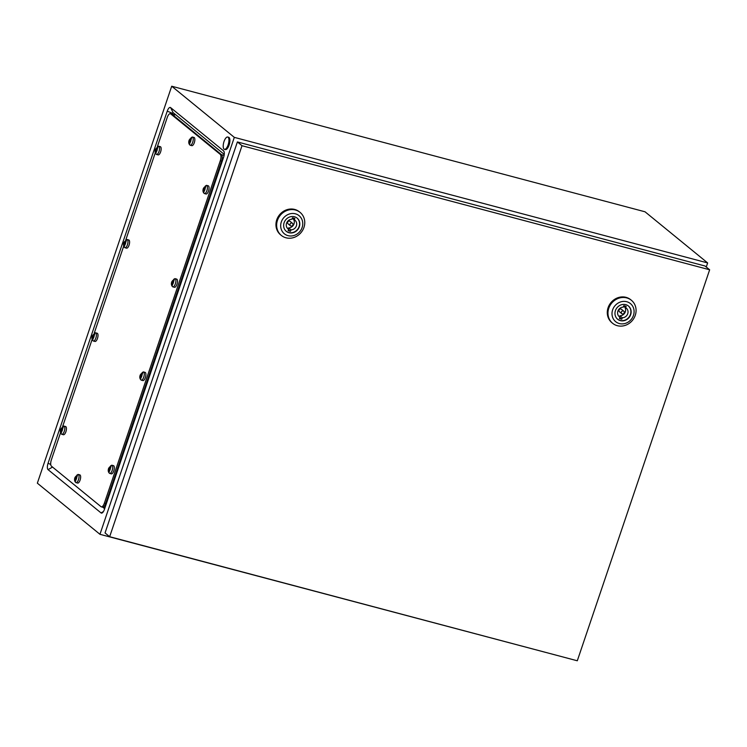 <?xml version="1.0" encoding="UTF-8"?>
<svg xmlns="http://www.w3.org/2000/svg" width="747" height="747" viewBox="0 0 747 747"><rect width="100%" height="100%" fill="white"/><g stroke="black" fill="none" stroke-linecap="round" stroke-linejoin="round"><path stroke-width="1.12" d="M172.099 114.16L173.061 112.582L224.249 154.396M104.655 508.716L102.853 507.241M706.26 267.006L707.642 262.935L645.034 211.793L171.707 86.222L37.35 483.178L99.958 534.31L573.332 659.722M707.642 262.935L234.315 137.364L171.707 86.222M167.244 111.154L48.041 463.317A5.285 2.036 -75.1 0 0 48.069 469.648L101.05 512.928A5.285 2.036 -75.1 0 0 102.311 512.853A5.285 2.036 -75.1 0 0 104.421 509.379L223.624 157.215A5.285 2.036 -75.1 0 0 223.979 151.398A5.285 2.036 -75.1 0 0 223.596 150.885L170.615 107.605A5.285 2.036 -75.1 0 0 167.244 111.154L172.398 113.273M234.315 137.364L99.958 534.31M228.124 144.862A6.368 2.446 104.9 0 1 224.436 149.335A6.368 2.446 104.9 0 1 224.025 141.51A6.368 2.446 104.9 0 1 227.704 137.028A6.368 2.446 104.9 0 1 228.124 144.862M227.704 137.028L228.657 137.28A6.368 2.446 104.9 0 1 229.077 145.114A6.368 2.446 104.9 0 1 225.389 149.587L224.436 149.335M292.488 223.306L290.097 221.355A1.587 1.447 129.2 0 0 287.791 221.924A1.587 1.447 129.2 0 0 288.081 223.82L290.48 225.771A1.587 1.447 129.2 0 0 292.777 225.202A1.587 1.447 129.2 0 0 291.984 223.054A1.587 1.447 129.2 0 0 290.48 225.771M295.401 210A14.856 13.511 -50.8 0 1 300.098 212.391A14.856 13.511 -50.8 0 1 302.787 230.048A14.856 13.511 -50.8 0 1 285.989 237.789A14.856 13.511 -50.8 0 1 281.302 235.398A14.856 13.511 -50.8 0 1 278.612 217.75A14.856 13.511 -50.8 0 1 295.401 210M281.302 235.398L280.611 234.847A14.856 13.511 -50.8 0 1 277.921 217.19A14.856 13.511 -50.8 0 1 294.71 209.44A14.856 13.511 -50.8 0 1 299.407 211.831L300.098 212.391M295.42 213.819A11.672 10.617 -50.8 0 1 302.133 227.499A11.672 10.617 -50.8 0 1 288.025 235.65A11.672 10.617 -50.8 0 1 281.311 221.971A11.672 10.617 -50.8 0 1 295.42 213.819M297.007 218.021A8.544 7.769 -50.8 0 1 298.389 228.152A8.544 7.769 -50.8 0 1 288.781 232.532A8.544 7.769 -50.8 0 1 286.204 231.253M289.014 232.728A8.544 7.769 -50.8 0 1 286.316 231.346A8.544 7.769 -50.8 0 1 284.775 221.196A8.544 7.769 -50.8 0 1 294.43 216.742A8.544 7.769 -50.8 0 1 297.129 218.115A8.544 7.769 -50.8 0 1 298.669 228.274A8.544 7.769 -50.8 0 1 289.014 232.728M290.975 229.861A5.518 5.014 129.2 0 0 296.26 226.22A5.518 5.014 129.2 0 0 294.972 220.262A5.518 5.014 129.2 0 0 294.365 219.842L294.85 218.404L292.479 217.779L291.993 219.216A5.518 5.014 129.2 0 0 286.699 222.858A5.518 5.014 129.2 0 0 287.997 228.815A5.518 5.014 129.2 0 0 288.603 229.236L288.118 230.674L290.48 231.299L290.975 229.861L288.575 227.91A5.518 5.014 129.2 0 0 293.702 224.632A5.518 5.014 129.2 0 0 293.113 218.824M292.338 218.189L294.365 219.842M288.23 228.927L288.575 227.91M288.463 229.656L290.48 231.299M287.455 228.293L288.603 229.236M623.82 311.21L621.42 309.249A1.587 1.447 129.2 0 0 619.123 309.828A1.587 1.447 129.2 0 0 619.403 311.714L621.803 313.675A1.587 1.447 129.2 0 0 624.1 313.096A1.587 1.447 129.2 0 0 623.315 310.948A1.587 1.447 129.2 0 0 621.803 313.675M626.724 297.904A14.856 13.511 -50.8 0 1 631.42 300.294A14.856 13.511 -50.8 0 1 634.11 317.942A14.856 13.511 -50.8 0 1 617.321 325.692A14.856 13.511 -50.8 0 1 612.624 323.302A14.856 13.511 -50.8 0 1 609.935 305.654A14.856 13.511 -50.8 0 1 626.724 297.904M612.624 323.302L611.942 322.741A14.856 13.511 -50.8 0 1 609.253 305.093A14.856 13.511 -50.8 0 1 626.042 297.343A14.856 13.511 -50.8 0 1 630.739 299.734L631.42 300.294M626.742 301.723A11.672 10.617 -50.8 0 1 633.465 315.402A11.672 10.617 -50.8 0 1 619.356 323.554A11.672 10.617 -50.8 0 1 612.633 309.874A11.672 10.617 -50.8 0 1 626.742 301.723M628.33 305.925A8.544 7.769 -50.8 0 1 629.721 316.046A8.544 7.769 -50.8 0 1 620.103 320.426A8.544 7.769 -50.8 0 1 617.526 319.156M620.346 320.622A8.544 7.769 -50.8 0 1 617.648 319.249A8.544 7.769 -50.8 0 1 616.098 309.099A8.544 7.769 -50.8 0 1 625.753 304.645A8.544 7.769 -50.8 0 1 628.451 306.018A8.544 7.769 -50.8 0 1 630.001 316.168A8.544 7.769 -50.8 0 1 620.346 320.622M622.298 317.764A5.518 5.014 129.2 0 0 627.592 314.123A5.518 5.014 129.2 0 0 626.303 308.166A5.518 5.014 129.2 0 0 625.687 307.745L626.173 306.307L623.81 305.672L623.325 307.12A5.518 5.014 129.2 0 0 618.03 310.761A5.518 5.014 129.2 0 0 619.319 316.719A5.518 5.014 129.2 0 0 619.926 317.139L619.44 318.577L621.812 319.202L622.298 317.764L619.898 315.804A5.518 5.014 129.2 0 0 625.024 312.535A5.518 5.014 129.2 0 0 624.436 306.728M623.67 306.093L625.687 307.745M619.552 316.831L619.898 315.804M619.786 317.559L621.812 319.202M618.787 316.196L619.926 317.139M709.65 269.779L705.028 266.007L237.387 141.939L105.047 532.938L109.66 536.71L577.3 660.778L709.65 269.779L242.009 145.712L237.387 141.939M242.009 145.712L109.66 536.71M157.384 146.617L167.263 117.419A5.304 2.045 104.9 0 1 170.335 113.693A5.304 2.045 104.9 0 1 170.652 113.861L220.262 154.377A5.304 2.045 104.9 0 1 220.29 160.736L104.403 503.114A5.304 2.045 104.9 0 1 101.331 506.839A5.304 2.045 104.9 0 1 101.013 506.681L51.412 466.156A5.304 2.045 104.9 0 1 51.375 459.797L60.563 432.662M62.655 426.462L92.133 339.381M94.234 333.181L123.713 246.099M125.804 239.899L155.283 152.808M174.453 114.786L171.614 114.03A5.304 2.045 104.9 0 1 171.931 114.198L221.532 154.713A5.304 2.045 104.9 0 1 221.57 161.081L105.682 503.45A5.304 2.045 104.9 0 1 102.61 507.185A5.304 2.045 104.9 0 1 102.292 507.017M170.335 113.693L171.614 114.03A5.304 2.045 104.9 0 1 171.931 114.198L221.532 154.713A5.304 2.045 104.9 0 1 221.57 161.081L105.682 503.45A5.304 2.045 104.9 0 1 102.61 507.185L101.331 506.839M192.698 142.257A4.249 1.634 104.9 0 1 190.242 145.235A4.249 1.634 104.9 0 1 190.009 145.123C188.683 143.9 188.412 142.201 189.196 140.034L192.166 137.018A4.249 1.634 104.9 0 1 192.418 137.028A4.249 1.634 104.9 0 1 192.698 142.257M189.533 144.236L191.68 137.887L191.251 137.532L189.075 141.295L189.533 144.236M192.418 137.028L194.024 137.457A4.249 1.634 104.9 0 1 194.304 142.677A4.249 1.634 104.9 0 1 191.848 145.665L190.242 145.235M190.27 142.201L189.336 141.958M190.298 142.079L189.336 141.827M190.401 141.641L189.075 141.295A2.12 0.812 104.9 0 1 189.318 140.221A2.12 0.812 104.9 0 1 189.747 139.306A2.12 0.812 104.9 0 1 190.429 138.727M190.728 140.697L189.505 140.38M190.69 139.558L189.747 139.306M190.718 139.474L190.177 139.334M190.746 139.39L190.242 139.259M206.9 190.597A4.249 1.634 104.9 0 1 204.445 193.576A4.249 1.634 104.9 0 1 204.22 193.464C202.895 192.24 202.614 190.541 203.399 188.375L206.368 185.359A4.249 1.634 104.9 0 1 206.62 185.368A4.249 1.634 104.9 0 1 206.9 190.597M203.735 192.577L205.892 186.227L205.462 185.882L203.277 189.635L203.735 192.577M206.62 185.368L208.236 185.798A4.249 1.634 104.9 0 1 208.516 191.017A4.249 1.634 104.9 0 1 206.051 194.005L204.445 193.576M204.473 190.55L203.539 190.298M204.501 190.42L203.539 190.168M204.603 189.981L203.277 189.635A2.12 0.812 104.9 0 1 203.52 188.561A2.12 0.812 104.9 0 1 203.95 187.646A2.12 0.812 104.9 0 1 204.631 187.067M204.93 189.047L203.716 188.72M204.893 187.899L203.95 187.646M204.921 187.814L204.379 187.674M204.949 187.73L204.454 187.6M175.33 283.879A4.249 1.634 104.9 0 1 172.874 286.867A4.249 1.634 104.9 0 1 172.641 286.755C171.315 285.522 171.044 283.832 171.829 281.656L174.798 278.64A4.249 1.634 104.9 0 1 175.05 278.659A4.249 1.634 104.9 0 1 175.33 283.879M172.165 285.858L174.312 279.509L173.883 279.163L171.707 282.917L172.165 285.858M175.05 278.659L176.656 279.089A4.249 1.634 104.9 0 1 176.936 284.308A4.249 1.634 104.9 0 1 174.481 287.287L172.874 286.867M172.902 283.832L171.959 283.58M172.93 283.711L171.959 283.449M173.024 283.272L171.707 282.917A2.12 0.812 104.9 0 1 171.95 281.852A2.12 0.812 104.9 0 1 172.38 280.928A2.12 0.812 104.9 0 1 173.061 280.349M173.36 282.329L172.137 282.002M173.323 281.18L172.38 280.928M173.351 281.105L172.809 280.956M173.379 281.021L172.874 280.881M143.751 377.16A4.249 1.634 104.9 0 1 141.295 380.148A4.249 1.634 104.9 0 1 141.071 380.036C139.745 378.813 139.465 377.114 140.249 374.947L143.219 371.922A4.249 1.634 104.9 0 1 143.471 371.941A4.249 1.634 104.9 0 1 143.751 377.16M140.585 379.149L142.742 372.8L142.313 372.445L140.128 376.199L140.585 379.149M143.471 371.941L145.077 372.37A4.249 1.634 104.9 0 1 145.357 377.59A4.249 1.634 104.9 0 1 142.901 380.578L141.295 380.148M141.323 377.114L140.389 376.862M141.351 376.992L140.389 376.74M141.454 376.553L140.128 376.199A2.12 0.812 104.9 0 1 140.371 375.134A2.12 0.812 104.9 0 1 140.8 374.219A2.12 0.812 104.9 0 1 141.482 373.631M141.781 375.61L140.557 375.283M141.743 374.471L140.8 374.219M141.771 374.387L141.23 374.247M141.799 374.303L141.304 374.172M112.181 470.442A4.249 1.634 104.9 0 1 109.716 473.43A4.249 1.634 104.9 0 1 109.492 473.318C108.166 472.095 107.895 470.395 108.67 468.229L111.648 465.213A4.249 1.634 104.9 0 1 111.901 465.222A4.249 1.634 104.9 0 1 112.181 470.442M109.015 472.431L111.163 466.081L110.733 465.726L108.558 469.49L109.015 472.431M111.901 465.222L113.507 465.652A4.249 1.634 104.9 0 1 113.787 470.871A4.249 1.634 104.9 0 1 111.331 473.859L109.716 473.43M109.753 470.395L108.81 470.152M109.781 470.274L108.81 470.022M109.874 469.835L108.558 469.49A2.12 0.812 104.9 0 1 108.801 468.416A2.12 0.812 104.9 0 1 109.23 467.501A2.12 0.812 104.9 0 1 109.912 466.912M110.211 468.892L108.987 468.574M110.173 467.753L109.23 467.501M110.201 467.669L109.66 467.529M110.229 467.585L109.725 467.454M78.491 479.667A4.249 1.634 104.9 0 1 76.035 482.646A4.249 1.634 104.9 0 1 75.802 482.534C74.476 481.311 74.205 479.611 74.989 477.445L77.959 474.429A4.249 1.634 104.9 0 1 78.211 474.448A4.249 1.634 104.9 0 1 78.491 479.667M75.326 481.647L77.473 475.297L77.044 474.952L74.868 478.706L75.326 481.647M78.211 474.448L79.817 474.868A4.249 1.634 104.9 0 1 80.097 480.088A4.249 1.634 104.9 0 1 77.641 483.076L76.035 482.646M76.063 479.621L75.12 479.369M76.091 479.49L75.13 479.238M76.185 479.051L74.868 478.706A2.12 0.812 104.9 0 1 75.111 477.632A2.12 0.812 104.9 0 1 75.54 476.717A2.12 0.812 104.9 0 1 76.222 476.138M76.521 478.117L75.298 477.791M76.483 476.969L75.54 476.717M76.511 476.885L75.97 476.745M76.539 476.801L76.035 476.67M64.279 431.327A4.249 1.634 104.9 0 1 61.824 434.306A4.249 1.634 104.9 0 1 61.599 434.194C60.274 432.971 60.003 431.271 60.778 429.105L63.747 426.089A4.249 1.634 104.9 0 1 63.999 426.107A4.249 1.634 104.9 0 1 64.279 431.327M61.123 433.307L63.271 426.957L62.841 426.612L60.656 430.365L61.123 433.307M63.999 426.107L65.615 426.528A4.249 1.634 104.9 0 1 65.895 431.747A4.249 1.634 104.9 0 1 63.439 434.735L61.824 434.306M61.861 431.28L60.918 431.028M61.889 431.15L60.918 430.898M61.982 430.711L60.656 430.365A2.12 0.812 104.9 0 1 60.909 429.292A2.12 0.812 104.9 0 1 61.329 428.376A2.12 0.812 104.9 0 1 62.01 427.798M62.318 429.777L61.095 429.45M62.281 428.629L61.329 428.376M62.3 428.545L61.758 428.404M62.328 428.461L61.833 428.33M95.859 338.036A4.249 1.634 104.9 0 1 93.403 341.024A4.249 1.634 104.9 0 1 93.17 340.912C91.844 339.689 91.573 337.989 92.357 335.823L95.327 332.807A4.249 1.634 104.9 0 1 95.579 332.817A4.249 1.634 104.9 0 1 95.859 338.036M92.693 340.025L94.841 333.676L94.421 333.321L92.236 337.074L92.693 340.025M95.579 332.817L97.185 333.246A4.249 1.634 104.9 0 1 97.465 338.466A4.249 1.634 104.9 0 1 95.009 341.454L93.403 341.024M93.431 337.989L92.497 337.747M93.459 337.868L92.497 337.616M93.562 337.429L92.236 337.074A2.12 0.812 104.9 0 1 92.479 336.01A2.12 0.812 104.9 0 1 92.908 335.095A2.12 0.812 104.9 0 1 93.59 334.507M93.889 336.486L92.665 336.169M93.851 335.347L92.908 335.095M93.879 335.263L93.338 335.123M93.907 335.179L93.403 335.048M127.429 244.755A4.249 1.634 104.9 0 1 124.973 247.743A4.249 1.634 104.9 0 1 124.749 247.63C123.423 246.398 123.152 244.708 123.927 242.532L126.897 239.516A4.249 1.634 104.9 0 1 127.149 239.535A4.249 1.634 104.9 0 1 127.429 244.755M124.273 246.743L126.42 240.385L125.991 240.039L123.806 243.793L124.273 246.743M127.149 239.535L128.764 239.964A4.249 1.634 104.9 0 1 129.044 245.184A4.249 1.634 104.9 0 1 126.588 248.163L124.973 247.743M125.01 244.708L124.067 244.456M125.038 244.586L124.067 244.325M125.132 244.148L123.806 243.793A2.12 0.812 104.9 0 1 124.058 242.728A2.12 0.812 104.9 0 1 124.478 241.813A2.12 0.812 104.9 0 1 125.16 241.225M125.468 243.205L124.245 242.878M125.431 242.056L124.478 241.813M125.449 241.981L124.917 241.832M125.487 241.897L124.982 241.767M159.008 151.473A4.249 1.634 104.9 0 1 156.553 154.452A4.249 1.634 104.9 0 1 156.319 154.34C154.993 153.116 154.722 151.417 155.507 149.251L158.476 146.235A4.249 1.634 104.9 0 1 158.728 146.253A4.249 1.634 104.9 0 1 159.008 151.473M155.843 153.452L157.99 147.103L157.57 146.757L155.385 150.511L155.843 153.452M158.728 146.253L160.334 146.673A4.249 1.634 104.9 0 1 160.614 151.893A4.249 1.634 104.9 0 1 158.159 154.881L156.553 154.452M156.581 151.426L155.647 151.174M156.609 151.305L155.647 151.043M156.711 150.857L155.385 150.511A2.12 0.812 104.9 0 1 155.628 149.437A2.12 0.812 104.9 0 1 156.058 148.522A2.12 0.812 104.9 0 1 156.739 147.943M157.038 149.923L155.815 149.596M157.001 148.774L156.058 148.522M157.029 148.7L156.487 148.55M157.057 148.616L156.553 148.476M173.061 112.582L170.615 107.605M224.203 152.108L223.596 150.885M103.431 511.555L101.05 512.928M52.533 467.071L48.069 469.648M50.731 464.429L48.041 463.317M174.77 114.954L170.652 113.861M224.109 155.395L220.262 154.377M222.261 161.259L220.29 160.736M106.373 503.637L104.403 503.114M190.858 139.073A2.12 0.812 104.9 0 1 190.933 140.277A2.12 0.812 104.9 0 1 190.69 141.342A2.12 0.812 104.9 0 1 190.261 142.257A2.12 0.812 104.9 0 1 189.579 142.845M189.15 142.49A2.12 0.812 104.9 0 1 189.075 141.295M205.061 187.413A2.12 0.812 104.9 0 1 205.136 188.618A2.12 0.812 104.9 0 1 204.893 189.682A2.12 0.812 104.9 0 1 204.463 190.597A2.12 0.812 104.9 0 1 203.782 191.185M203.352 190.83A2.12 0.812 104.9 0 1 203.277 189.635M173.481 280.695A2.12 0.812 104.9 0 1 173.565 281.899A2.12 0.812 104.9 0 1 173.313 282.964A2.12 0.812 104.9 0 1 172.893 283.888A2.12 0.812 104.9 0 1 172.212 284.467M171.782 284.121A2.12 0.812 104.9 0 1 171.707 282.917M141.911 373.986A2.12 0.812 104.9 0 1 141.986 375.181A2.12 0.812 104.9 0 1 141.743 376.255A2.12 0.812 104.9 0 1 141.314 377.17A2.12 0.812 104.9 0 1 140.632 377.749M140.203 377.403A2.12 0.812 104.9 0 1 140.128 376.199M110.332 467.267A2.12 0.812 104.9 0 1 110.416 468.472A2.12 0.812 104.9 0 1 110.164 469.536A2.12 0.812 104.9 0 1 109.744 470.451A2.12 0.812 104.9 0 1 109.062 471.04M108.632 470.685A2.12 0.812 104.9 0 1 108.558 469.49M76.642 476.483A2.12 0.812 104.9 0 1 76.726 477.688A2.12 0.812 104.9 0 1 76.483 478.752A2.12 0.812 104.9 0 1 76.054 479.667A2.12 0.812 104.9 0 1 75.372 480.256M74.943 479.901A2.12 0.812 104.9 0 1 74.868 478.706M62.44 428.143A2.12 0.812 104.9 0 1 62.515 429.348A2.12 0.812 104.9 0 1 62.272 430.412A2.12 0.812 104.9 0 1 61.842 431.327A2.12 0.812 104.9 0 1 61.161 431.915M60.74 431.561A2.12 0.812 104.9 0 1 60.656 430.365M94.019 334.861A2.12 0.812 104.9 0 1 94.094 336.066A2.12 0.812 104.9 0 1 93.851 337.13A2.12 0.812 104.9 0 1 93.422 338.046A2.12 0.812 104.9 0 1 92.74 338.634M92.311 338.279A2.12 0.812 104.9 0 1 92.236 337.074M125.589 241.57A2.12 0.812 104.9 0 1 125.664 242.775A2.12 0.812 104.9 0 1 125.421 243.849A2.12 0.812 104.9 0 1 124.992 244.764A2.12 0.812 104.9 0 1 124.31 245.343M123.89 244.997A2.12 0.812 104.9 0 1 123.806 243.793M157.169 148.289A2.12 0.812 104.9 0 1 157.244 149.493A2.12 0.812 104.9 0 1 157.001 150.558A2.12 0.812 104.9 0 1 156.571 151.473A2.12 0.812 104.9 0 1 155.89 152.061M155.46 151.716A2.12 0.812 104.9 0 1 155.385 150.511M104.963 507.801L102.61 507.185"/></g></svg>
